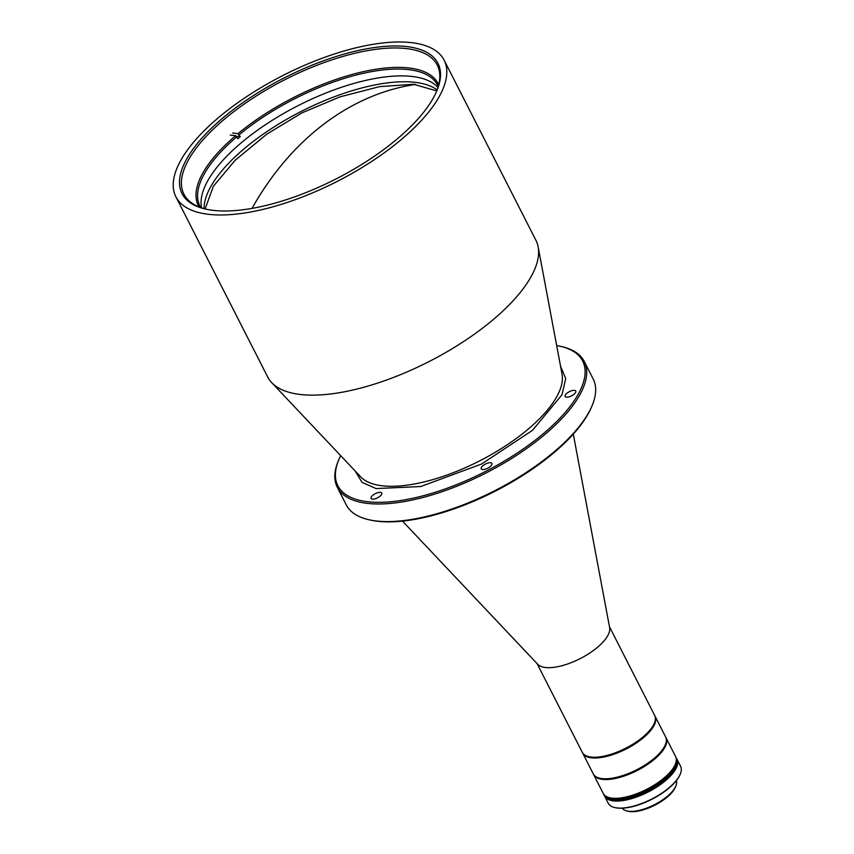 <?xml version="1.0" encoding="UTF-8"?>
<svg xmlns="http://www.w3.org/2000/svg" width="854" height="854" viewBox="0 0 854 854"><rect width="100%" height="100%" fill="white"/><g stroke="black" fill="none" stroke-linecap="round" stroke-linejoin="round"><path stroke-width="1.28" d="M402.501 521.121L537.742 664.305A40.618 16.055 -27 0 0 598.056 646.83A40.618 16.055 -27 0 0 609.639 627.669L573.29 434.099M537.081 663.601L582.289 752.331A40.618 16.055 -27 0 0 588.95 756.697A40.618 16.055 -27 0 0 643.692 736.383A40.618 16.055 -27 0 0 654.281 723.402A40.618 16.055 -27 0 0 654.666 715.449L609.457 626.719M589.228 756.751A40.138 15.874 -27 0 0 589.495 756.815A40.138 15.874 -27 0 0 643.596 736.746A40.138 15.874 -27 0 0 654.057 723.914A40.138 15.874 -27 0 0 654.164 723.669A40.138 15.874 153 0 1 603.564 756.42A40.138 15.874 153 0 1 589.228 756.751M560.566 366.291L565.732 378.568L561.985 394.751L532.512 430.331L481.549 464.042L420.744 486.524L376.07 488.584L362.043 482.382L355.125 470.96M403.696 137.494A150.517 59.513 153 0 1 268.423 208.034A150.517 59.513 153 0 1 175.892 196.815A150.517 59.513 153 0 1 216.318 119.475A150.517 59.513 153 0 1 351.592 48.924A150.517 59.513 153 0 1 444.123 60.143A150.517 59.513 153 0 1 403.696 137.494M175.892 196.815L267.697 376.988A150.517 59.513 -27 0 0 271.711 382.645A150.517 59.513 -27 0 0 302.113 394.676A150.517 59.513 -27 0 0 495.491 317.667A150.517 59.513 -27 0 0 538.148 246.891A150.517 59.513 -27 0 0 535.928 240.316L444.123 60.143M399.384 137.078A143.589 56.77 -27 0 0 436.586 91.41A143.589 56.77 -27 0 0 376.134 47.312A143.589 56.77 -27 0 0 220.631 119.891A143.589 56.77 -27 0 0 205.622 209.091A143.589 56.77 -27 0 0 399.384 137.078M436.245 92.189A142.159 56.204 -27 0 0 437.269 65.117A142.159 56.204 -27 0 0 349.884 54.517A142.159 56.204 -27 0 0 222.125 121.151A142.159 56.204 -27 0 0 183.941 194.189A142.159 56.204 -27 0 0 206.444 209.273M380.115 496.11A5.978 2.359 -27 0 0 381.717 493.036A5.978 2.359 -27 0 0 378.044 492.598A5.978 2.359 -27 0 0 372.675 495.395A5.978 2.359 -27 0 0 371.074 498.458A5.978 2.359 -27 0 0 374.746 498.907A5.978 2.359 -27 0 0 380.115 496.11M490.303 466.487A5.978 2.359 -27 0 0 491.904 463.423A5.978 2.359 -27 0 0 488.232 462.975A5.978 2.359 -27 0 0 482.873 465.772A5.978 2.359 -27 0 0 481.261 468.846A5.978 2.359 -27 0 0 484.933 469.284A5.978 2.359 -27 0 0 490.303 466.487M574.176 394.121A5.978 2.359 -27 0 0 575.777 391.047A5.978 2.359 -27 0 0 572.105 390.609A5.978 2.359 -27 0 0 566.736 393.406A5.978 2.359 -27 0 0 565.134 396.469A5.978 2.359 -27 0 0 568.807 396.918A5.978 2.359 -27 0 0 574.176 394.121M556.669 345.582A137.377 54.314 153 0 1 560.139 346.254A137.377 54.314 153 0 1 545.77 431.601A137.377 54.314 153 0 1 397.003 501.042A137.377 54.314 153 0 1 339.166 458.844A137.377 54.314 153 0 1 340.661 455.641M339.166 458.844L338.611 460.135A138.572 54.784 -27 0 0 337.298 487.271A138.572 54.784 -27 0 0 422.484 497.604A138.572 54.784 -27 0 0 547.019 432.658A138.572 54.784 -27 0 0 584.232 361.445A138.572 54.784 -27 0 0 561.505 346.564L560.139 346.254M337.298 487.271L346.265 504.863A138.572 54.784 -27 0 0 368.992 519.755A138.572 54.784 -27 0 0 555.986 450.25A138.572 54.784 -27 0 0 591.886 406.184A138.572 54.784 -27 0 0 593.199 379.048L584.232 361.445M368.992 519.755L370.358 520.065A137.377 54.314 -27 0 0 555.74 451.158A137.377 54.314 -27 0 0 591.331 407.475L591.886 406.184M232.672 133.01L238.031 133.662L240.241 136.683A133.32 52.713 -27 0 0 239.024 137.707A133.32 52.713 -27 0 0 237.818 138.722L235.597 135.701L230.238 135.049M239.248 134.729A133.32 52.713 153 0 1 437.536 85.122A133.32 52.713 153 0 1 438.219 86.606M241.511 142.597A133.32 52.713 153 0 1 437.963 87.482A133.32 52.713 153 0 0 239.494 144.315A133.32 52.713 153 0 0 201.629 207.896A133.32 52.713 153 0 1 241.511 142.597M200.765 207.597A133.32 52.713 153 0 1 199.964 206.166A133.32 52.713 153 0 1 236.814 136.768M238.031 133.662A134.516 53.183 153 0 1 359.16 72.633A134.516 53.183 153 0 1 438.7 84.856M199.078 206.946A134.516 53.183 153 0 1 235.597 135.701M240.241 136.683L236.142 136.181M437.141 89.894A133.32 52.713 -27 0 0 242.483 150.176A133.32 52.713 -27 0 0 204.063 208.654M622.31 808.194A30.338 11.999 -27 0 0 627.028 810.99A30.338 11.999 -27 0 0 637.66 810.692A30.338 11.999 -27 0 0 675.834 786.128A30.338 11.999 -27 0 0 676.336 780.663M627.028 810.99L628.395 811.3A29.153 11.529 -27 0 0 638.6 811.012A29.153 11.529 -27 0 0 675.279 787.409L675.834 786.128M665.042 745.467A40.138 15.874 153 0 0 665.149 745.211A40.138 15.874 153 0 1 614.538 777.962A40.138 15.874 153 0 1 600.479 778.368A40.138 15.874 153 0 1 600.213 778.304A40.138 15.874 153 0 0 614.538 777.962A40.138 15.874 153 0 0 665.042 745.467L665.266 744.955A40.618 16.055 153 0 1 614.165 777.834A40.618 16.055 153 0 1 599.935 778.24A40.618 16.055 153 0 1 593.274 773.873L582.684 753.111A40.618 16.055 153 0 1 582.503 752.716M654.858 715.844A40.618 16.055 153 0 1 655.071 716.228A40.618 16.055 153 0 1 641.834 739.02A40.618 16.055 153 0 1 603.575 757.071A40.618 16.055 153 0 1 582.684 753.111M655.071 716.228L665.65 737.002A40.618 16.055 153 0 1 665.266 744.955M665.832 737.397A40.618 16.055 153 0 1 666.045 737.781A40.618 16.055 153 0 1 652.819 760.572A40.618 16.055 153 0 1 614.56 778.624A40.618 16.055 153 0 1 593.669 774.663A40.618 16.055 153 0 1 593.477 774.258M593.669 774.663L603.234 793.43A40.618 16.055 -27 0 0 609.895 797.796A40.618 16.055 -27 0 0 624.125 797.39A40.618 16.055 -27 0 0 675.226 764.511A40.618 16.055 -27 0 0 675.61 756.548L666.045 737.781M610.172 797.849A40.138 15.874 -27 0 0 610.439 797.914A40.138 15.874 -27 0 0 624.498 797.519A40.138 15.874 -27 0 0 675.002 765.024A40.138 15.874 -27 0 0 675.108 764.768M604.525 795.971A40.618 16.055 -27 0 0 604.632 796.174A40.618 16.055 -27 0 0 625.523 800.123A40.618 16.055 -27 0 0 663.771 782.083A40.618 16.055 -27 0 0 677.009 759.291A40.618 16.055 -27 0 0 676.902 759.099M604.632 796.174L608.208 803.208A40.618 16.055 -27 0 0 614.88 807.574A40.618 16.055 -27 0 0 629.11 807.169A40.618 16.055 -27 0 0 680.211 774.279A40.618 16.055 -27 0 0 680.595 766.326L677.009 759.291M615.147 807.628A40.138 15.874 -27 0 0 615.424 807.692A40.138 15.874 -27 0 0 629.483 807.297A40.138 15.874 -27 0 0 679.987 774.802A40.138 15.874 -27 0 0 680.094 774.546M603.479 793.921A40.618 16.055 -27 0 0 603.532 794.017A40.618 16.055 -27 0 0 624.423 797.978A40.618 16.055 -27 0 0 662.683 779.926A40.618 16.055 -27 0 0 675.909 757.135A40.618 16.055 -27 0 0 675.856 757.039M675.706 756.751A40.618 16.055 153 0 1 675.813 756.943A40.618 16.055 153 0 1 662.576 779.734A40.618 16.055 153 0 1 624.327 797.785A40.618 16.055 153 0 1 603.436 793.825A40.618 16.055 153 0 1 603.33 793.622M676.005 757.338A40.618 16.055 153 0 1 676.112 757.53A40.618 16.055 153 0 1 673.518 769.411A40.618 16.055 153 0 1 635.707 795.255A40.618 16.055 153 0 1 603.735 794.412A40.618 16.055 153 0 1 603.629 794.209M676.208 757.722A40.618 16.055 153 0 1 676.304 757.925L675.909 757.135A40.618 16.055 153 0 1 673.315 769.016A40.618 16.055 153 0 1 635.515 794.871A40.618 16.055 153 0 1 603.532 794.017L603.436 793.825M676.304 757.925A40.618 16.055 153 0 1 663.078 780.716A40.618 16.055 153 0 1 624.818 798.757A40.618 16.055 153 0 1 603.927 794.796L604.429 795.779A40.618 16.055 153 0 0 625.32 799.739A40.618 16.055 153 0 0 663.579 781.688A40.618 16.055 153 0 0 676.806 758.896L676.304 757.925A40.618 16.055 153 0 1 673.721 769.806A40.618 16.055 153 0 1 635.91 795.65A40.618 16.055 153 0 1 603.927 794.796A40.618 16.055 153 0 1 603.831 794.604M676.112 757.53A40.618 16.055 153 0 1 673.518 769.411A40.618 16.055 153 0 1 635.707 795.255A40.618 16.055 153 0 1 603.735 794.412L603.532 794.017M252.037 208.387A282.546 220.855 -84.4 0 1 415.567 84.439M271.711 382.645L360.676 476.842A113.763 44.974 -27 0 0 383.659 485.937A113.763 44.974 -27 0 0 529.822 427.726A113.763 44.974 -27 0 0 562.06 374.244L538.148 246.891M235.053 160.349L266.811 134.142L302.028 112.835L339.977 96.865L379.849 86.574M589.495 756.815L588.95 756.697M436.757 90.919L413.539 84.258L379.496 86.638M205.12 208.942L213.372 186.247L235.309 160.104M600.479 778.368L599.935 778.24M610.439 797.914L609.895 797.796M615.424 807.692L614.88 807.574"/></g></svg>
